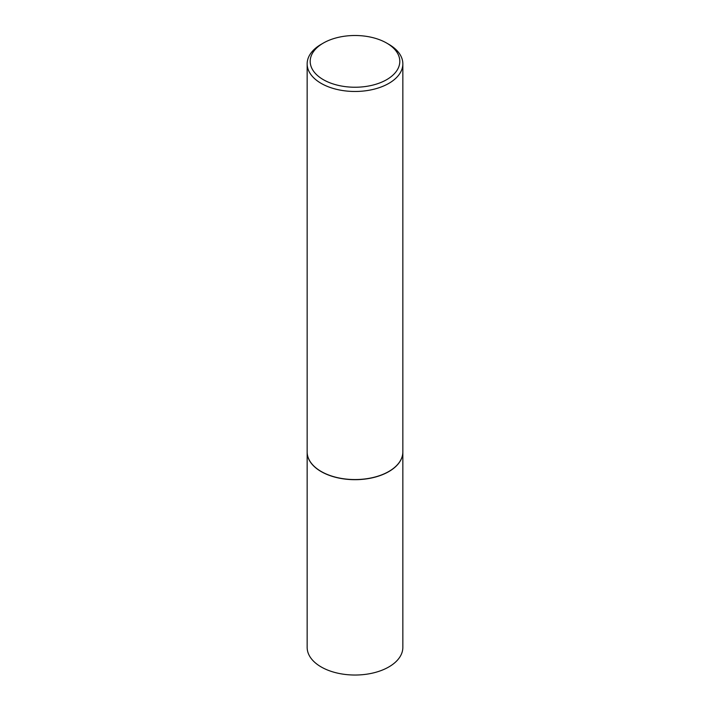 <?xml version="1.0" encoding="UTF-8"?>
<svg xmlns="http://www.w3.org/2000/svg" width="710" height="710" viewBox="0 0 710 710"><rect width="100%" height="100%" fill="white"/><g stroke="black" fill="none" stroke-linecap="round" stroke-linejoin="round"><path stroke-width="1.06" d="M307.155 451.995A47.845 27.628 0 0 0 307.155 452.057L307.155 647.405A47.845 27.628 0 0 0 321.168 666.938A47.845 27.628 0 0 0 373.309 672.929A47.845 27.628 0 0 0 402.845 647.405L402.845 452.057A47.845 27.628 0 0 0 402.845 451.995M307.155 452.057A47.845 27.628 0 0 0 321.168 471.591A47.845 27.628 0 0 0 373.309 477.582A47.845 27.628 0 0 0 402.845 452.057M323.316 43.079A44.81 25.871 0 0 0 323.316 79.662A44.81 25.871 0 0 0 386.684 79.662A44.81 25.871 0 0 0 386.684 43.079A44.81 25.871 0 0 0 323.316 43.079L321.168 44.322A47.845 27.628 0 0 0 307.155 63.856L307.155 451.933A47.845 27.628 0 0 0 321.168 471.467L321.275 471.529A47.694 27.539 0 0 0 388.725 471.529A47.694 27.539 0 0 0 388.778 471.502M321.275 471.529L321.168 471.467A47.845 27.628 0 0 0 388.832 471.467A47.845 27.628 0 0 0 402.845 451.933L402.845 63.856A47.845 27.628 0 0 0 388.832 44.322L386.684 43.079L388.832 44.322M307.155 63.856A47.845 27.628 0 0 0 321.168 83.381A47.845 27.628 0 0 0 373.309 89.371A47.845 27.628 0 0 0 402.845 63.856"/></g></svg>
